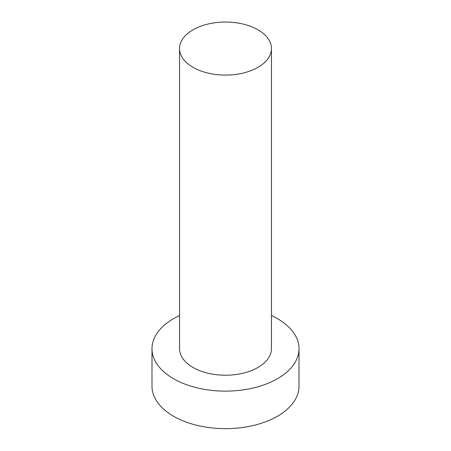 <?xml version="1.0" encoding="UTF-8"?>
<svg xmlns="http://www.w3.org/2000/svg" width="451" height="451" viewBox="0 0 451 451"><rect width="100%" height="100%" fill="white"/><g stroke="black" fill="none" stroke-linecap="round" stroke-linejoin="round"><path stroke-width="0.68" d="M193.011 67.323A45.946 26.53 0 0 0 243.083 73.073A45.946 26.53 0 0 0 271.446 48.567A45.946 26.53 0 0 0 257.989 29.811A45.946 26.53 0 0 0 207.917 24.061A45.946 26.53 0 0 0 179.554 48.567A45.946 26.53 0 0 0 193.011 67.323M179.554 48.567L179.554 348.696A45.946 26.53 0 0 0 193.011 367.452A45.946 26.53 0 0 0 243.083 373.202A45.946 26.53 0 0 0 271.446 348.696L271.446 48.567M179.554 315.565A73.513 42.445 0 0 0 151.987 348.696A73.513 42.445 0 0 0 173.517 378.705A73.513 42.445 0 0 0 253.631 387.905A73.513 42.445 0 0 0 299.013 348.696A73.513 42.445 0 0 0 277.483 318.682A73.513 42.445 0 0 0 271.446 315.565M151.987 348.696L151.987 386.208A73.513 42.445 0 0 0 173.517 416.222A73.513 42.445 0 0 0 253.631 425.423A73.513 42.445 0 0 0 299.013 386.208L299.013 348.696"/></g></svg>
